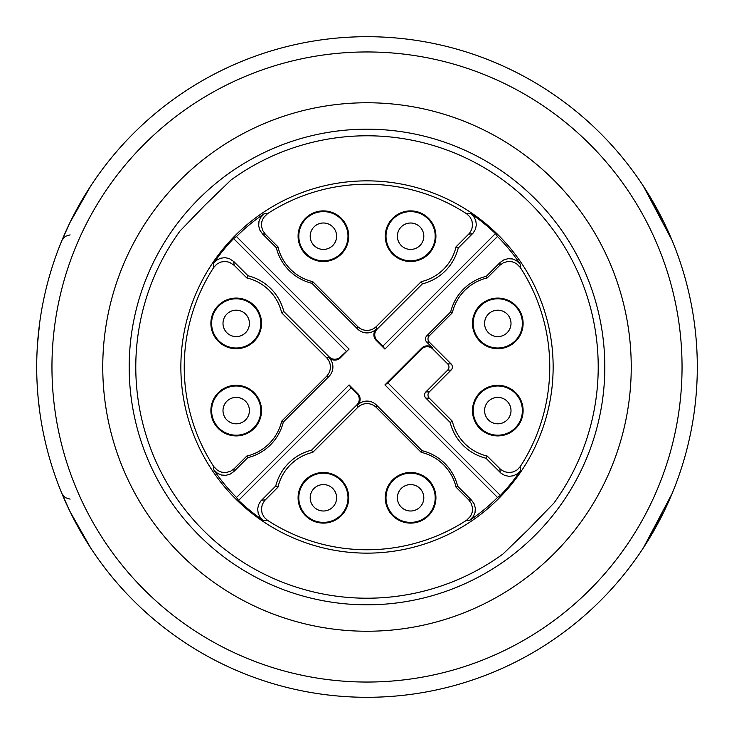 <?xml version="1.0" encoding="UTF-8"?>
<svg xmlns="http://www.w3.org/2000/svg" width="734" height="734" viewBox="0 0 734 734"><rect width="100%" height="100%" fill="white"/><g stroke="black" fill="none" stroke-linecap="round" stroke-linejoin="round"><path stroke-width="1.1" d="M377.074 340.392L376.203 340.392A7.927 7.927 180 0 1 376.203 329.181L376.34 329.043A13.212 13.212 90 0 1 357.66 329.043L311.904 283.296A48.472 48.472 0 0 1 276.314 247.707L262.478 233.871L259.919 230.247L258.689 225.98L258.946 221.558L260.662 217.466L264.488 213.539L267.442 213.732L263.469 217.75L261.763 221.842L261.506 226.274L262.726 230.531L265.295 234.155L277.938 246.798A46.682 46.682 0 0 0 312.812 281.673L357.66 326.52A13.212 13.212 90 0 0 376.34 326.52L421.188 281.673A46.682 46.682 0 0 0 456.062 246.798L469.54 233.247L471.751 229.403L472.577 225.044L471.907 220.659L469.824 216.741L466.558 213.732L470.531 213.475L473.733 216.539L475.751 220.494L476.348 224.888L475.449 229.237L473.164 233.036L458.236 248.019A49.086 49.086 0 0 1 422.408 283.847L377.074 329.181A7.927 7.927 180 0 0 377.074 340.392L382.845 346.164L495.422 233.595L497.496 236.449L384.91 349.09L497.496 236.449M376.203 340.392L384.91 349.09M384.91 349.045L382.845 346.164M346.164 351.155L233.595 238.578L236.449 236.504L349.045 349.09L340.392 356.926L340.392 357.797A7.927 7.927 90 0 1 329.181 357.797L329.043 357.66A13.212 13.212 -0 0 1 329.043 376.34L283.296 422.096A48.472 48.472 0 0 1 247.707 457.686L233.871 471.522L230.247 474.081L225.98 475.311L221.558 475.054L217.466 473.338L213.539 469.512A184.555 184.555 0 0 0 236.504 497.496L349.09 384.91L236.504 497.496M349.045 349.09L340.392 357.797M356.926 393.608L357.797 393.608A7.927 7.927 -0 0 1 357.797 404.819L357.66 404.957A13.212 13.212 -90 0 1 376.34 404.957L422.096 450.704A48.472 48.472 0 0 1 457.686 486.293L471.522 500.129L474.081 503.753L475.311 508.02L475.054 512.442L473.338 516.534L469.512 520.461L466.558 520.268L470.531 516.25L472.237 512.158L472.494 507.726L471.274 503.469L468.705 499.845L456.062 487.202A46.682 46.682 0 0 0 421.188 452.327L376.34 407.48A13.212 13.212 -90 0 0 357.66 407.48L312.812 452.327A46.682 46.682 0 0 0 277.938 487.202L264.46 500.753L262.249 504.597L261.423 508.956L262.093 513.341L264.176 517.259L267.442 520.268L263.469 520.525L260.267 517.461L258.249 513.506L257.652 509.112L258.552 504.763L260.836 500.964L275.764 485.981A49.086 49.086 0 0 1 311.592 450.153L356.926 404.819A7.927 7.927 -0 0 0 356.926 393.608L351.155 387.836L238.578 500.404L236.504 497.551M357.797 393.608L349.09 384.91M349.09 384.955L351.155 387.836M421.637 349.045L421.637 348.182A7.927 7.927 -90 0 1 432.849 348.182L426.757 342.09A4.404 4.404 180 0 1 426.757 335.86L450.704 311.904A48.472 48.472 0 0 1 486.293 276.314L487.202 277.938L499.845 265.295L503.469 262.726L507.726 261.506L512.158 261.763L516.25 263.469L520.268 267.442A182.766 182.766 0 0 1 520.268 466.558L520.525 470.531L517.461 473.733L513.506 475.751L509.112 476.348L504.763 475.449L500.964 473.164L485.981 458.236A49.086 49.086 0 0 1 450.153 422.408L425.885 398.14A4.404 4.404 180 0 1 425.885 391.91L447.685 370.11A4.404 4.404 -0 0 0 447.685 363.89L432.849 349.045A7.927 7.927 -90 0 0 421.637 349.045L387.836 382.845L500.404 495.422L497.551 497.496L384.91 384.91L497.551 497.496M421.637 348.182L384.91 384.91M384.955 384.91L387.836 382.845M329.181 357.797L329.181 356.926A7.927 7.927 90 0 0 340.392 356.926M470.531 213.475A185.17 185.17 0 0 1 495.422 233.595M236.449 236.504L349.09 349.09M329.181 356.926L283.847 311.592A49.086 49.086 0 0 0 248.019 275.764L233.77 261.515L234.155 265.295L229.403 262.249L225.044 261.423L220.659 262.093L216.741 264.176L213.732 267.442L213.475 263.469A185.17 185.17 0 0 1 233.595 238.578M213.475 263.469L216.539 260.267L220.494 258.249L224.888 257.652L229.237 258.552L233.77 261.515M264.488 213.539A184.555 184.555 0 0 0 236.504 236.504M469.512 520.461A184.555 184.555 0 0 0 497.496 497.496M486.293 276.314L500.129 262.478L503.753 259.919L508.02 258.689L512.442 258.946L516.534 260.662L520.461 264.488A184.555 184.555 0 0 0 497.496 236.504M263.469 520.525A185.17 185.17 0 0 1 238.578 500.404M520.525 470.531A185.17 185.17 0 0 1 500.404 495.422M213.539 469.512L213.732 466.558L217.75 470.531L221.842 472.237L226.274 472.494L230.531 471.274L234.155 468.705L246.798 456.062A46.682 46.682 0 0 0 281.673 421.188L326.52 376.34A13.212 13.212 -0 0 0 326.52 357.66L281.673 312.812A46.682 46.682 0 0 0 246.798 277.938L234.155 265.295M246.798 277.938L248.019 275.764M281.673 312.812L283.847 311.592M281.673 421.188L283.296 422.096M246.798 456.062L247.707 457.686M277.938 487.202L275.764 485.981M312.812 452.327L311.592 450.153M421.188 452.327L422.096 450.704M456.062 487.202L457.686 486.293M456.062 246.798L458.236 248.019M421.188 281.673L422.408 283.847M312.812 281.673L311.904 283.296M277.938 246.798L276.314 247.707M487.202 277.938A46.682 46.682 0 0 0 452.327 312.812L429.28 335.86A4.404 4.404 180 0 0 429.28 342.09L451.08 363.89A4.404 4.404 -0 0 1 451.08 370.11L429.28 391.91A4.404 4.404 180 0 0 429.28 398.14L452.327 421.188A46.682 46.682 0 0 0 487.202 456.062L500.753 469.54L504.597 471.751L508.956 472.577L513.341 471.907L517.259 469.824L520.268 466.558M487.202 456.062L485.981 458.236M452.327 421.188L450.153 422.408M452.327 312.812L450.704 311.904M520.461 264.488L520.268 267.442M502.983 553.996L528.93 528.93L553.996 502.983A231.21 231.21 0 0 0 231.017 180.004L205.07 205.07L180.004 231.017A231.21 231.21 0 0 0 502.983 553.996M235.375 498.625A186.152 186.152 0 0 0 546.802 415.178A186.152 186.152 0 0 0 318.822 187.198A186.152 186.152 0 0 0 235.375 498.625M306.014 253.597A24.589 24.589 0 0 1 317.042 212.456A24.589 24.589 0 0 1 347.154 242.569A24.589 24.589 0 0 1 306.014 253.597M305.5 254.111A25.323 25.323 0 0 0 347.861 242.761A25.323 25.323 0 0 0 316.849 211.75A25.323 25.323 0 0 0 305.5 254.111M332.741 226.861A13.212 13.212 0 0 1 323.4 249.422A13.212 13.212 0 0 1 314.06 226.87A13.212 13.212 0 0 1 335.612 241.266A13.212 13.212 0 0 1 311.198 241.266A13.212 13.212 0 0 1 314.06 226.861M392.69 254.111A25.323 25.323 0 0 0 428.5 254.111A25.323 25.323 0 0 0 428.5 218.301A25.323 25.323 0 0 0 392.69 218.301A25.323 25.323 0 0 0 392.69 254.111M466.558 213.732A182.766 182.766 0 0 0 267.442 213.732M427.986 218.815A24.589 24.589 0 0 0 386.846 229.843A24.589 24.589 0 0 0 416.958 259.964A24.589 24.589 0 0 0 427.986 218.815M419.94 226.861A13.212 13.212 0 0 1 410.6 249.422A13.212 13.212 0 0 1 401.259 226.87A13.212 13.212 0 0 1 422.802 241.266A13.212 13.212 0 0 1 398.388 241.266A13.212 13.212 0 0 1 401.259 226.861M218.815 340.796A24.589 24.589 0 0 0 253.597 340.796A24.589 24.589 0 0 0 253.597 306.014A24.589 24.589 0 0 0 218.815 306.014A24.589 24.589 0 0 0 218.815 340.796M218.301 341.31A25.323 25.323 0 0 0 260.671 329.961A25.323 25.323 0 0 0 229.65 298.94A25.323 25.323 0 0 0 218.301 341.31M226.861 314.06A13.212 13.212 0 0 1 248.413 318.345A13.212 13.212 0 0 1 226.87 332.741A13.212 13.212 0 0 1 226.861 314.06A13.212 13.212 0 0 1 248.413 318.345A13.212 13.212 0 0 1 226.861 332.741M254.111 392.69A25.323 25.323 0 0 1 254.111 428.5A25.323 25.323 0 0 1 218.301 428.5A25.323 25.323 0 0 1 218.301 392.69A25.323 25.323 0 0 1 254.111 392.69M213.732 267.442A182.766 182.766 0 0 0 213.732 466.558M218.815 427.986A24.589 24.589 0 0 1 229.843 386.846A24.589 24.589 0 0 1 259.964 416.958A24.589 24.589 0 0 1 218.815 427.986M226.861 401.259A13.212 13.212 0 0 1 248.413 405.544A13.212 13.212 0 0 1 226.87 419.94A13.212 13.212 0 0 1 226.861 401.259A13.212 13.212 0 0 1 248.413 405.544A13.212 13.212 0 0 1 226.861 419.94M306.014 515.185A24.589 24.589 0 0 0 347.154 504.157A24.589 24.589 0 0 0 317.042 474.036A24.589 24.589 0 0 0 306.014 515.185M305.5 515.699A25.323 25.323 0 0 0 341.31 515.699A25.323 25.323 0 0 0 341.31 479.889A25.323 25.323 0 0 0 305.5 479.889A25.323 25.323 0 0 0 305.5 515.699M392.69 515.699A25.323 25.323 0 0 0 435.06 504.35A25.323 25.323 0 0 0 404.039 473.329A25.323 25.323 0 0 0 392.69 515.699M267.442 520.268A182.766 182.766 0 0 0 466.558 520.268M427.986 480.403A24.589 24.589 0 0 1 427.986 515.185A24.589 24.589 0 0 1 393.204 515.185A24.589 24.589 0 0 1 393.204 480.403A24.589 24.589 0 0 1 427.986 480.403M480.403 427.986A24.589 24.589 0 0 0 521.544 416.958A24.589 24.589 0 0 0 491.431 386.846A24.589 24.589 0 0 0 480.403 427.986M479.889 428.5A25.323 25.323 0 0 0 522.25 417.151A25.323 25.323 0 0 0 491.239 386.139A25.323 25.323 0 0 0 479.889 428.5M479.889 341.31A25.323 25.323 0 0 1 479.889 305.5A25.323 25.323 0 0 1 515.699 305.5A25.323 25.323 0 0 1 515.699 341.31A25.323 25.323 0 0 1 479.889 341.31M515.185 306.014A24.589 24.589 0 0 1 504.157 347.154A24.589 24.589 0 0 1 474.036 317.042A24.589 24.589 0 0 1 515.185 306.014M80.96 532.159A330.3 330.3 0 0 0 653.058 532.141A330.3 330.3 0 0 0 366.991 36.7A330.3 330.3 0 0 0 80.96 532.159M94.172 524.535A315.042 315.042 0 0 0 639.846 524.507A315.042 315.042 0 0 0 366.991 51.958A315.042 315.042 0 0 0 94.172 524.535M138.166 499.129A264.24 264.24 0 0 0 595.843 499.111A264.24 264.24 0 0 0 366.991 102.76A264.24 264.24 0 0 0 138.166 499.129M161.049 485.917A237.816 237.816 0 0 0 572.96 485.899A237.816 237.816 0 0 0 366.991 129.184A237.816 237.816 0 0 0 161.049 485.917M39.645 322.96L37.434 344.98L39.645 322.96M38.003 396.323L39.535 410.159M664.041 222.558L643.305 186.014L664.068 222.604L643.305 186.014L664.041 222.558L643.305 186.014L672.032 240.302L643.305 186.014L672.032 240.302L643.305 186.014L664.013 222.503L672.032 240.302M69.959 222.558L90.695 186.014L69.987 222.503L61.968 240.302L69.904 222.677L90.695 186.014L69.987 222.503L61.959 240.312L69.987 222.503L61.968 240.302L69.987 222.503L61.968 240.302L65.207 236.366L70.097 234.88L65.207 236.366L61.959 240.312M69.932 222.604L90.695 186.014L69.932 222.604M69.959 511.442L90.695 547.986L69.987 511.497L61.968 493.698L69.904 511.323L90.695 547.986L69.987 511.497L61.959 493.688L69.987 511.497L61.968 493.698L69.987 511.497L61.968 493.698L65.207 497.634L70.097 499.12L65.207 497.634M664.041 511.442L643.305 547.986L664.041 511.442L643.305 547.986L664.041 511.442L643.305 547.986L672.032 493.698L664.096 511.323L643.305 547.986L672.032 493.698L664.013 511.497L643.305 547.986L672.032 493.698M90.695 547.986L69.987 511.497L90.695 547.986A330.3 330.3 0 0 0 367 697.3M694.777 407.728L694.96 406.278M694.355 322.96L694.676 325.474M507.139 314.06A13.212 13.212 0 0 1 507.139 332.741A13.212 13.212 0 0 1 488.449 332.741A13.212 13.212 0 0 1 488.449 314.06A13.212 13.212 0 0 1 507.139 314.06M507.139 401.259A13.212 13.212 0 0 1 507.139 419.94A13.212 13.212 0 0 1 488.449 419.94A13.212 13.212 0 0 1 488.449 401.259A13.212 13.212 0 0 1 507.139 401.259M419.94 507.139A13.212 13.212 0 0 1 401.259 507.139A13.212 13.212 0 0 1 401.259 488.449A13.212 13.212 0 0 1 419.94 488.449A13.212 13.212 0 0 1 419.94 507.139M332.741 507.139A13.212 13.212 0 0 1 314.06 507.139A13.212 13.212 0 0 1 314.06 488.449A13.212 13.212 0 0 1 332.741 488.449A13.212 13.212 0 0 1 332.741 507.139M39.324 408.526L38.902 405.076M38.563 401.993L38.232 398.801M37.911 395.222L37.434 389.02M38.003 337.677L38.232 335.199M38.563 332.007L38.902 328.924M39.324 325.428L39.535 323.841M643.305 186.014L664.013 222.503L643.305 186.014M694.676 408.572L694.355 411.04M357.797 404.819L356.926 404.819M376.203 329.181L377.074 329.181M432.849 348.182L432.849 349.045M326.52 357.66L329.043 357.66M329.043 376.34L326.52 376.34M234.155 468.705L233.871 471.522M261.515 500.23L265.295 499.845M357.66 407.48L357.66 404.957M376.34 404.957L376.34 407.48M468.705 499.845L471.522 500.129M472.485 233.77L468.705 234.155M376.34 326.52L376.34 329.043M357.66 329.043L357.66 326.52M265.295 234.155L262.478 233.871M500.23 472.485L499.845 468.705M429.28 398.14L425.885 398.14M425.885 391.91L429.28 391.91M451.08 370.11L447.685 370.11M447.685 363.89L451.08 363.89M429.28 342.09L426.757 342.09M426.757 335.86L429.28 335.86M499.845 265.295L500.129 262.478"/></g></svg>
